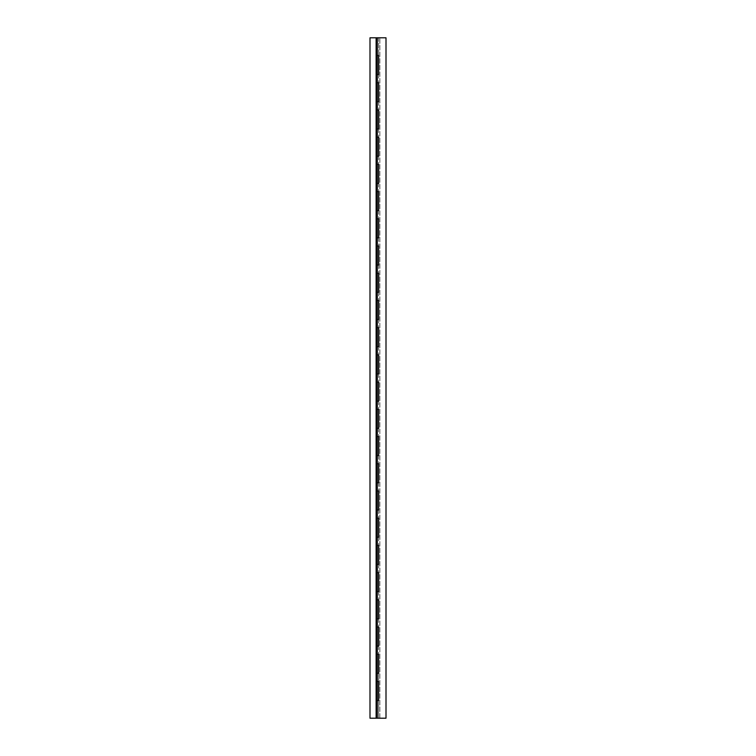 <?xml version="1.0" encoding="UTF-8"?>
<svg xmlns="http://www.w3.org/2000/svg" width="756" height="756" viewBox="0 0 756 756"><rect width="100%" height="100%" fill="white"/><g stroke="black" fill="none" stroke-linecap="round" stroke-linejoin="round"><path stroke-width="0.57" stroke-dasharray="3.78 2.83" d="M377.291 718.2L377.291 700.51L378.652 700.51L378.652 718.2L386.004 718.2L386.004 37.8L369.996 37.8L369.996 718.2L376.119 718.2L376.119 37.8M377.291 700.51L377.291 673.294L378.652 673.294L378.652 718.2L376.119 718.2M378.652 37.8L378.652 55.49L378.652 37.8M377.291 55.49L378.652 55.49L378.652 82.706L378.652 74.542L377.291 74.542L377.291 37.8M377.291 82.706L378.652 82.706L378.652 109.922L378.652 101.758L377.291 101.758L377.291 74.542M377.291 109.922L378.652 109.922L378.652 137.138L378.652 128.974L377.291 128.974L377.291 101.758M377.291 137.138L378.652 137.138L378.652 164.354L378.652 156.19L377.291 156.19L377.291 128.974M377.291 164.354L378.652 164.354L378.652 191.57L378.652 183.406L377.291 183.406L377.291 156.19M377.291 191.57L378.652 191.57L378.652 218.786L378.652 210.622L377.291 210.622L377.291 183.406M377.291 218.786L378.652 218.786L378.652 246.002L378.652 237.838L377.291 237.838L377.291 210.622M377.291 246.002L378.652 246.002L378.652 273.218L378.652 265.054L377.291 265.054L377.291 237.838M377.291 273.218L378.652 273.218L378.652 300.434L378.652 292.27L377.291 292.27L377.291 265.054M377.291 300.434L378.652 300.434L378.652 327.65L378.652 319.486L377.291 319.486L377.291 292.27M377.291 327.65L378.652 327.65L378.652 354.866L378.652 346.702L377.291 346.702L377.291 319.486M377.291 354.866L378.652 354.866L378.652 382.082L378.652 373.918L377.291 373.918L377.291 346.702M377.291 382.082L378.652 382.082L378.652 409.298L378.652 401.134L377.291 401.134L377.291 373.918M377.291 409.298L378.652 409.298L378.652 436.514L378.652 428.35L377.291 428.35L377.291 401.134M377.291 436.514L378.652 436.514L378.652 463.73L378.652 455.566L377.291 455.566L377.291 428.35M377.291 463.73L378.652 463.73L378.652 490.946L378.652 482.782L377.291 482.782L377.291 455.566M377.291 490.946L378.652 490.946L378.652 518.162L378.652 509.998L377.291 509.998L377.291 482.782M377.291 518.162L378.652 518.162L378.652 545.378L378.652 537.214L377.291 537.214L377.291 509.998M377.291 545.378L378.652 545.378L378.652 572.594L378.652 564.43L377.291 564.43L377.291 537.214M377.291 572.594L378.652 572.594L378.652 599.81L378.652 591.646L377.291 591.646L377.291 564.43M377.291 599.81L378.652 599.81L378.652 627.026L378.652 618.862L377.291 618.862L377.291 591.646M377.291 627.026L378.652 627.026L378.652 654.242L378.652 646.078L377.291 646.078L377.291 618.862M377.291 673.294L377.291 654.242L378.652 654.242L378.652 681.458L377.291 681.458M377.291 654.242L377.291 646.078M379.881 718.2L379.881 37.8L379.881 718.2"/><path stroke-width="1.13" d="M377.291 37.8L386.004 37.8L386.004 718.2L377.291 718.2L377.291 700.51L378.652 700.51L378.652 681.458L377.291 681.458L377.291 673.294L378.652 673.294L378.652 654.242L377.291 654.242L377.291 646.078L378.652 646.078L378.652 627.026L377.291 627.026L377.291 618.862L378.652 618.862L378.652 599.81L377.291 599.81L377.291 591.646L378.652 591.646L378.652 572.594L377.291 572.594L377.291 564.43L378.652 564.43L378.652 545.378L377.291 545.378L377.291 537.214L378.652 537.214L378.652 518.162L377.291 518.162L377.291 509.998L378.652 509.998L378.652 490.946L377.291 490.946L377.291 482.782L378.652 482.782L378.652 463.73L377.291 463.73L377.291 455.566L378.652 455.566L378.652 436.514L377.291 436.514L377.291 428.35L378.652 428.35L378.652 409.298L377.291 409.298L377.291 401.134L378.652 401.134L378.652 382.082L377.291 382.082L377.291 373.918L378.652 373.918L378.652 354.866L377.291 354.866L377.291 346.702L378.652 346.702L378.652 327.65L377.291 327.65L377.291 319.486L378.652 319.486L378.652 300.434L377.291 300.434L377.291 292.27L378.652 292.27L378.652 273.218L377.291 273.218L377.291 265.054L378.652 265.054L378.652 246.002L377.291 246.002L377.291 237.838L378.652 237.838L378.652 218.786L377.291 218.786L377.291 210.622L378.652 210.622L378.652 191.57L377.291 191.57L377.291 183.406L378.652 183.406L378.652 164.354L377.291 164.354L377.291 156.19L378.652 156.19L378.652 137.138L377.291 137.138L377.291 128.974L378.652 128.974L378.652 109.922L377.291 109.922L377.291 101.758L378.652 101.758L378.652 82.706L377.291 82.706L377.291 74.542L378.652 74.542L378.652 55.49L377.291 55.49L377.291 37.8L369.996 37.8L369.996 718.2L377.291 718.2M376.119 718.2L376.119 37.8M377.291 700.51L377.291 681.458M377.291 673.294L377.291 654.242M377.291 646.078L377.291 627.026M377.291 618.862L377.291 599.81M377.291 591.646L377.291 572.594M377.291 564.43L377.291 545.378M377.291 537.214L377.291 518.162M377.291 509.998L377.291 490.946M377.291 482.782L377.291 463.73M377.291 455.566L377.291 436.514M377.291 428.35L377.291 409.298M377.291 401.134L377.291 382.082M377.291 373.918L377.291 354.866M377.291 346.702L377.291 327.65M377.291 319.486L377.291 300.434M377.291 292.27L377.291 273.218M377.291 265.054L377.291 246.002M377.291 237.838L377.291 218.786M377.291 210.622L377.291 191.57M377.291 183.406L377.291 164.354M377.291 156.19L377.291 137.138M377.291 128.974L377.291 109.922M377.291 101.758L377.291 82.706M377.291 74.542L377.291 55.49"/></g></svg>

